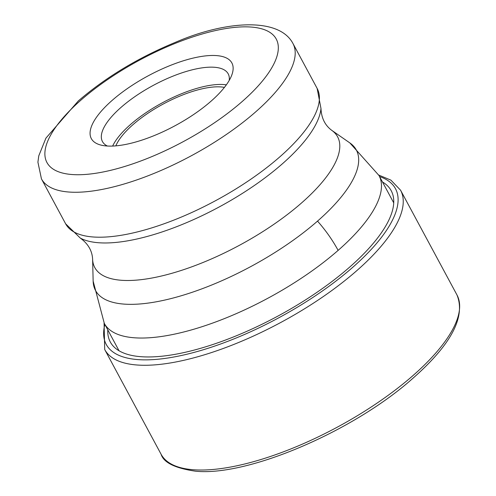<?xml version="1.0" encoding="UTF-8"?>
<svg xmlns="http://www.w3.org/2000/svg" width="496" height="496" viewBox="0 0 496 496"><rect width="100%" height="100%" fill="white"/><g stroke="black" fill="none" stroke-linecap="round" stroke-linejoin="round"><path stroke-width="0.74" d="M107.793 329.877A159.52 56.649 -28.3 0 0 193.006 350.393A159.52 56.649 -28.3 0 0 349.42 267.325A159.52 56.649 -28.3 0 0 382.478 181.97M112.245 100.31A79.806 28.34 151.7 0 1 196.218 57.406A79.806 28.34 151.7 0 1 231.706 75.268A79.806 28.34 151.7 0 1 210.961 101.265A79.806 28.34 151.7 0 1 101.705 145.266A79.806 28.34 151.7 0 1 112.245 100.31M115.841 145.861A67.208 23.864 151.7 0 1 133.064 124.589A67.208 23.864 151.7 0 1 224.421 87.395M226.35 84.841A71.405 25.358 -28.3 0 0 130.467 124.558A71.405 25.358 -28.3 0 0 112.648 146.066M107.378 146.029A71.405 25.358 151.7 0 1 102.455 141.558A71.405 25.358 151.7 0 1 121.16 107.272A71.405 25.358 151.7 0 1 184.865 71.895A71.405 25.358 151.7 0 1 228.197 73.848A71.405 25.358 151.7 0 1 229.214 80.426M456.971 294.953A168.014 59.663 151.7 0 1 412.951 375.615A168.014 59.663 151.7 0 1 263.06 458.862A168.014 59.663 151.7 0 1 161.101 454.262C163.618 462.588 175.1 468.236 195.548 471.2C248.025 476.631 354.287 430.875 413.087 378.126C451.236 344.466 465.868 316.739 456.971 294.953L400.57 190.204A168.014 59.663 -28.3 0 1 356.55 270.866A168.014 59.663 -28.3 0 1 206.658 354.113A168.014 59.663 -28.3 0 1 104.706 349.513L161.101 454.262M379.558 176.551A164.25 58.323 151.7 0 1 352.458 267.567A164.25 58.323 151.7 0 1 184.258 354.851A164.25 58.323 151.7 0 1 104.873 324.452M242.135 101.568A130.212 46.24 -28.3 0 0 246.097 26.846A130.212 46.24 -28.3 0 0 81.071 100.006A130.212 46.24 -28.3 0 0 77.103 174.735A130.212 46.24 -28.3 0 0 242.135 101.568M292.931 43.456C278.845 16.796 224.905 20.813 175.144 42.445C138.186 57.734 105.927 77.215 78.356 100.899L45.936 138.117L38.781 155.825L37.913 162.155L41.441 178.864A142.811 50.716 -28.3 0 0 128.104 182.776A142.811 50.716 -28.3 0 0 255.514 112.015A142.811 50.716 -28.3 0 0 292.931 43.456L317.13 88.4A142.811 50.716 151.7 0 1 279.713 156.959A142.811 50.716 151.7 0 1 152.303 227.72A142.811 50.716 151.7 0 1 65.639 223.814L80.302 238.086A140.405 49.86 -28.3 0 0 282.063 164.083A140.405 49.86 151.7 0 0 320.98 108.494L317.13 88.4M80.302 238.086C87.978 243.648 92.076 250.585 92.597 258.893A137.894 48.968 -28.3 0 0 168.144 274.331A137.894 48.968 -28.3 0 0 301.481 203.013A137.894 48.968 -28.3 0 0 331.582 130.212C324.93 125.197 321.396 117.961 320.98 108.494M331.582 130.212L349.847 142.916A148.118 52.595 151.7 0 1 317.521 221.117A148.118 52.595 151.7 0 1 174.301 297.718A148.118 52.595 151.7 0 1 93.149 281.139L104.309 323.404A155.986 55.391 -28.3 0 0 198.958 327.676A155.986 55.391 -28.3 0 0 338.123 250.387A84.01 42.544 -131.2 0 0 317.521 221.117M338.123 250.387A155.986 55.391 -28.3 0 0 378.994 175.503L393.725 202.858M104.073 322.97L104.706 349.513M378.758 175.069L390.891 180.129L400.57 190.204M349.847 142.916L378.994 175.503M104.309 323.404L119.034 350.765M92.597 258.893L93.149 281.139M41.441 178.864L65.639 223.814"/></g></svg>
